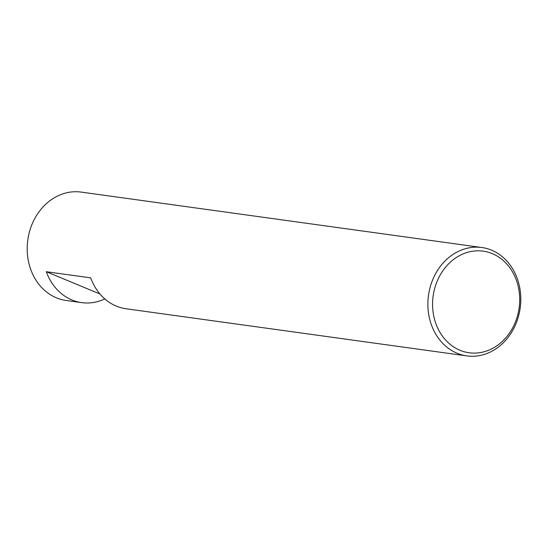 <?xml version="1.0" encoding="UTF-8"?>
<svg xmlns="http://www.w3.org/2000/svg" width="548" height="548" viewBox="0 0 548 548"><rect width="100%" height="100%" fill="white"/><g stroke="black" fill="none" stroke-linecap="round" stroke-linejoin="round"><path stroke-width="0.82" d="M104.826 298.927A54.711 46.292 -82.1 0 1 81.686 302.626A54.711 46.292 -82.1 0 1 46.299 271.712L90.694 277.857A54.711 46.292 97.9 0 0 126.088 308.771L466.848 355.905A54.711 46.292 97.9 0 0 519.107 313.915A54.711 46.292 97.9 0 0 491.583 250.176A54.711 46.292 97.9 0 0 481.836 247.518A54.711 46.292 97.9 0 0 429.57 289.508A54.711 46.292 97.9 0 0 457.101 353.248A54.711 46.292 97.9 0 0 466.848 355.905M99.969 294.002L46.299 271.712M81.686 302.626L66.164 300.482A54.711 46.292 -82.1 0 1 56.417 297.824A54.711 46.292 -82.1 0 1 28.893 234.085A54.711 46.292 -82.1 0 1 81.152 192.095L481.836 247.518M459.978 350.275A51.286 43.402 -82.1 0 1 449.196 263.252A51.286 43.402 -82.1 0 1 519.257 292.351A51.286 43.402 -82.1 0 1 459.978 350.275"/></g></svg>
